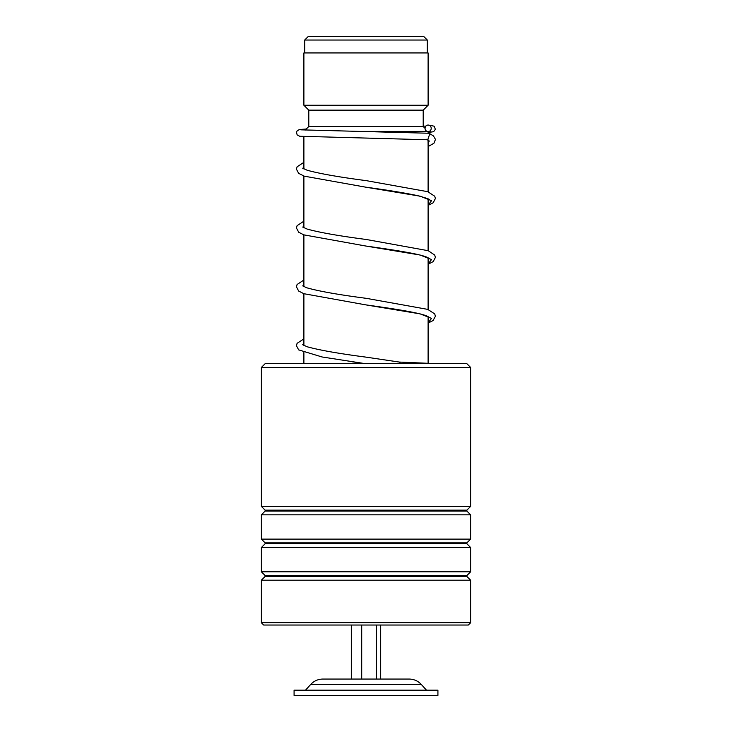 <?xml version="1.0" encoding="UTF-8"?>
<svg xmlns="http://www.w3.org/2000/svg" width="732" height="732" viewBox="0 0 732 732"><rect width="100%" height="100%" fill="white"/><g stroke="black" fill="none" stroke-linecap="round" stroke-linejoin="round"><path stroke-width="1.1" d="M308.135 36.6L423.865 36.6L427.296 40.031L304.704 40.031L308.135 36.6M427.296 52.942L427.296 40.031M304.704 52.942L304.704 40.031M428.11 362.962L428.11 316.617M428.11 309.508L428.11 257.774M428.11 250.664L428.11 198.93M428.11 191.821L428.11 140.279M428.11 133.224L428.11 131.595A3.267 3.074 -90 0 0 431.203 128.429A3.267 3.074 -90 0 0 428.138 125.053A3.267 3.074 -90 0 0 425.063 128.219A3.267 3.074 -90 0 0 428.138 131.595M354.215 131.403L427.104 131.403M303.89 363.511L303.89 352.559M303.89 345.477L303.89 293.715M303.89 286.633L303.89 234.871M303.89 227.789L303.89 176.028M303.89 168.946L303.89 136.61M305.171 130.122L308.794 126.499L423.206 126.499L425.063 128.356M423.206 126.499L423.206 110.157L428.11 105.252L428.11 52.942L303.89 52.942L303.89 105.252L428.11 105.252M308.794 126.499L308.794 110.157L423.206 110.157M308.794 110.157L303.89 105.252M305.519 690.166L310.725 684.429L421.275 684.429C417.999 680.934 413.955 679.14 409.161 679.058L322.839 679.058L351.314 679.058L351.314 625.037M437.919 690.166L294.081 690.166L294.081 695.4L437.919 695.4L437.919 690.166M361.709 625.037L361.709 679.058M376.394 625.037L376.394 679.058M380.686 625.037L380.686 679.058L407.971 679.058M265.313 363.511L466.687 363.511L470.612 367.437L261.388 367.437L265.313 363.511M470.612 622.749L468.324 625.037L263.676 625.037L261.388 622.749L470.612 622.749L470.612 580.192L261.388 580.192L265.121 576.468L466.879 576.468L466.879 575.535L470.612 571.811L470.612 547.509L261.388 547.509L265.121 543.775L466.879 543.775L466.879 542.851L470.612 539.118L470.612 514.816L261.388 514.816L265.121 511.082L466.879 511.082L466.879 510.158L470.612 506.425L470.612 367.437M466.879 510.158L265.121 510.158L261.388 506.425L470.612 506.425M466.879 542.851L265.121 542.851L261.388 539.118L470.612 539.118M466.879 575.535L265.121 575.535L261.388 571.811L470.612 571.811M470.237 419.592L470.557 453.968L470.612 419.894M470.557 428.513L470.603 459.293M470.283 418.356L470.557 453.968M428.229 133.233L429.803 133.7L427.762 139.757M400.532 363.511L399.279 362.065M428.046 139.766L428.11 146.336M429.144 199.598C430.206 199.415 426.518 198.134 418.091 195.755C404.814 192.909 387.356 190.055 365.726 187.172L420.095 196.176L431.541 200.678L428.11 205.18M429.144 258.442L427.451 257.454C420.086 253.913 393.23 249.832 365.744 246.016L420.095 255.02L431.541 259.521L428.11 264.032M429.144 317.295L427.442 316.297C420.086 312.756 393.221 308.675 365.735 304.86L420.095 313.863L431.541 318.374L428.11 322.876M352.385 361.809L364.335 363.511M421.275 684.429L426.482 690.166M310.725 684.429C314.001 680.934 318.045 679.14 322.839 679.058M265.121 510.158L265.121 511.082M265.121 542.851L265.121 543.775M265.121 575.535L265.121 576.468M261.388 622.749L261.388 580.192M261.388 571.811L261.388 547.509M261.388 506.425L261.388 367.437M261.388 539.118L261.388 514.816M466.879 576.468L470.612 580.192M466.879 543.775L470.612 547.509M466.879 511.082L470.612 514.816M470.283 456.503L470.283 453.968M426.463 139.29L429.419 141.102M428.11 205.39L433.179 202.773L435.384 198.537L434.744 196.231L427.744 191.683L366.247 180.639C339.126 177.107 319.427 173.64 307.138 170.227L302.682 168.186M428.11 264.234L433.179 261.617L435.384 257.472L434.735 255.075L428.183 250.692L366.265 239.483C339.136 235.951 319.427 232.483 307.138 229.07L302.682 227.03M428.11 323.077L433.079 320.543L435.384 316.315L434.744 313.918L427.744 309.38L366.265 298.327C338.642 294.74 318.786 291.217 306.681 287.758L302.682 285.873M399.398 362.075L366.165 357.152C339.072 353.629 319.399 350.161 307.138 346.758L302.682 344.717M427.9 139.766L299.69 136.253L297.146 134.889L296.487 132.364L297.155 130.818L299.37 129.537L306.287 129.006M427.936 131.586L431.038 131.815M425.905 126.078L423.206 126.188M428.366 133.233L300.852 129.839M428.33 125.062L434.149 126.188L435.357 129.29L433.628 131.705L428.11 132.51M303.89 162.339L297.091 166.805L296.451 169.202L298.647 173.347L304.283 176.165L365.726 187.172M303.89 221.183L297.091 225.648L296.451 228.045L298.757 232.282L303.826 234.853L365.744 246.016M303.89 280.027L297.091 284.501L296.451 286.798L298.656 291.043L303.826 293.697L365.735 304.86M303.89 338.87L297.091 343.335L296.451 345.733L298.656 349.878L322.098 356.978L364.326 363.511M429.803 133.7L433.445 135.942L435.476 139.409L433.902 143.289L428.11 146.546M399.352 362.065L433.015 363.511"/></g></svg>
